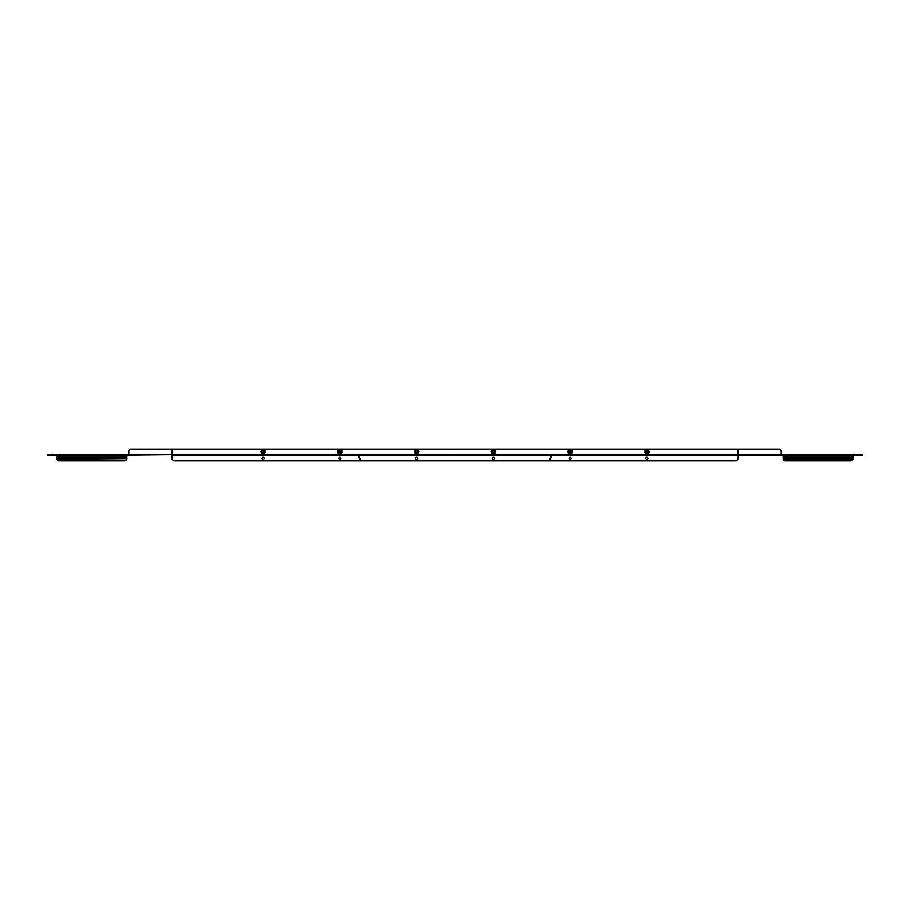 <?xml version="1.0" encoding="UTF-8"?>
<svg xmlns="http://www.w3.org/2000/svg" width="910" height="910" viewBox="0 0 910 910"><rect width="100%" height="100%" fill="white"/><g stroke="black" fill="none" stroke-linecap="round" stroke-linejoin="round"><path stroke-width="1.36" d="M859.995 455.114L857.493 455.114M52.507 455.114L50.005 455.114M859.529 454.272L858.744 454.272M51.256 454.272L52.041 454.272M781.224 451.28L781.224 454.272L781.224 451.28A1.922 1.922 0 0 0 779.301 449.358L130.699 449.358A1.922 1.922 0 0 0 128.776 451.28L128.776 455.114L126.865 455.114M779.301 449.358L130.699 449.358M781.224 454.647L852.988 454.647L852.943 459.584A1.922 1.354 180 0 1 851.066 460.642L785.057 460.642A1.922 1.354 180 0 1 783.18 459.584L783.135 459.004L783.18 459.584M783.135 455.114L551.312 455.114M736.463 455.114L738.01 454.647L738.01 458.72A1.922 1.922 0 0 1 736.088 460.642L173.912 460.642A1.922 1.922 0 0 1 171.99 458.72L171.99 454.647L173.537 454.647L128.776 455.114M47.422 455.114L57.011 455.114M862.578 455.114L852.988 455.114M47.422 454.647L128.776 454.647M862.578 454.647L852.988 454.647M852.988 458.72L846.129 458.72A1.058 0.751 180 0 0 846.129 457.775L844.491 457.775A1.058 0.751 180 0 0 844.491 458.72L846.129 458.39A1.058 0.751 180 0 0 846.345 458.083M126.865 458.72L57.057 459.266A1.922 1.354 0 0 0 58.934 460.323L58.934 460.642A1.922 1.354 180 0 1 57.057 459.584L57.011 457.173L126.865 457.173L126.865 458.72L65.509 458.72A1.058 0.751 180 0 0 65.509 457.775L63.871 457.775A1.058 0.751 180 0 0 63.871 458.72L65.509 458.39A1.058 0.751 180 0 0 65.725 458.083M57.011 457.173L57.011 454.647M126.865 454.647L126.865 457.173M63.654 458.083A1.058 0.751 180 0 0 63.871 458.39L57.011 458.72M126.865 459.004L126.82 459.584A1.922 1.354 180 0 1 124.943 460.642L124.943 460.323A1.922 1.354 0 0 0 126.82 459.266L126.82 459.584M57.011 459.004L57.057 459.584M63.871 458.39L65.509 458.39M58.934 460.642L124.943 460.642M58.934 460.323L124.943 460.323M783.135 459.004L783.135 454.647M844.275 458.083A1.058 0.751 180 0 0 844.491 458.39L783.135 458.72M844.491 458.39L846.129 458.39M852.988 459.004L852.943 459.584M851.066 460.642L785.057 460.642M851.066 460.323A1.922 1.354 0 0 0 852.943 459.266L783.18 459.266A1.922 1.354 0 0 0 785.057 460.323M57.011 457.775L126.865 457.775M783.135 457.775L852.988 457.775M738.01 455.114L738.01 454.272L781.224 454.272L781.224 455.114M456.251 455.114L453.749 455.114M455 454.272L738.01 454.272L738.01 451.28A1.922 1.922 0 0 0 736.088 449.358L173.912 449.358A1.922 1.922 0 0 0 171.99 451.28L171.99 454.647M358.688 455.114L548.639 454.647M173.537 455.114L358.676 455.114M361.361 454.647L548.639 455.114M361.361 455.114L359.439 454.647A0.842 0.842 0 0 0 358.597 455.5L358.597 457.173A0.842 0.842 0 0 0 358.836 457.775L360.36 459.004L358.733 460.323L360.11 459.584M736.463 454.647L550.561 454.647A0.842 0.842 0 0 1 551.403 455.5L551.164 457.775A0.842 0.842 0 0 0 551.403 457.173M173.537 454.647L358.676 454.647M359.439 455.114L359.052 457.173M358.597 457.173L360.11 458.39A0.842 0.842 0 0 1 360.36 459.004M550.22 459.266L550.948 460.642L549.64 459.004A0.842 0.842 0 0 1 549.89 458.39L550.948 457.173L550.561 455.114M550.106 458.993L550.834 457.446M549.89 459.584L549.64 459.004M646.305 451.132A0.785 0.785 0 0 1 647.419 451.064A0.785 0.785 0 0 1 647.488 452.179A0.785 0.785 0 0 1 646.373 452.247A0.785 0.785 0 0 1 646.305 451.132M646.168 451.03A0.955 0.955 0 0 1 647.522 450.939A0.955 0.955 0 0 1 647.613 452.293A0.955 0.955 0 0 1 646.259 452.384A0.955 0.955 0 0 1 646.168 451.03M648.511 450.723L648.511 452.588L646.896 453.521L645.281 452.588L645.281 450.723L646.896 449.79L648.511 450.723L646.896 449.881L645.361 450.768L646.896 449.79M648.511 452.588L646.896 453.43L648.432 452.543L648.432 450.768M646.896 453.521L645.361 452.543L645.281 450.723M645.361 451.656A1.536 1.536 0 0 1 647.658 450.325A1.536 1.536 0 0 1 647.658 452.987A1.536 1.536 0 0 1 645.361 451.656M571.753 450.723L571.753 452.588L570.138 453.521L568.523 452.588L568.523 450.723L570.138 449.79L571.753 450.723L570.138 449.881L568.602 450.768L570.138 449.79M571.753 452.588L570.138 453.43L571.673 452.543L571.673 450.768M570.138 453.521L568.602 452.543L568.523 450.723M568.602 451.656A1.536 1.536 0 0 1 570.9 450.325A1.536 1.536 0 0 1 570.9 452.987A1.536 1.536 0 0 1 568.602 451.656M494.995 450.723L494.995 452.588L493.379 453.521L491.764 452.588L491.764 450.723L493.379 449.79L494.995 450.723L492.606 450.325A1.536 1.536 0 0 1 494.915 451.656L494.915 450.768M491.844 450.768L492.606 450.325A1.536 1.536 0 0 0 491.844 451.656L491.764 450.723M494.995 452.588L494.915 451.656A1.536 1.536 0 0 1 494.141 452.987L494.915 452.543L494.141 452.987A1.536 1.536 0 0 1 492.606 452.987L493.379 453.43L492.606 452.987A1.536 1.536 0 0 1 491.844 451.656L491.764 452.588M418.236 450.723L418.236 452.588L416.621 453.521L415.005 452.588L415.005 450.723L416.621 449.79L418.236 450.723L415.859 450.325A1.536 1.536 0 0 1 418.156 451.656L418.156 450.768M415.085 450.768L415.859 450.325A1.536 1.536 0 0 0 415.085 451.656L415.005 450.723M418.236 452.588L418.156 451.656A1.536 1.536 0 0 1 417.394 452.987L416.621 453.43L417.394 452.987A1.536 1.536 0 0 1 415.859 452.987L415.085 452.543L415.859 452.987A1.536 1.536 0 0 1 415.085 451.656L415.005 452.588M341.477 450.723L341.477 452.588L339.862 453.521L338.247 452.588L338.247 450.723L339.862 449.79L341.477 450.723L339.1 450.325A1.536 1.536 0 0 1 341.398 451.656L341.398 450.768M338.327 450.768L339.1 450.325A1.536 1.536 0 0 0 338.327 451.656L338.247 450.723M341.477 452.588L341.398 451.656A1.536 1.536 0 0 1 340.636 452.987L339.862 453.43L340.636 452.987A1.536 1.536 0 0 1 339.1 452.987L338.327 452.543L339.1 452.987A1.536 1.536 0 0 1 338.327 451.656L338.247 452.588M264.719 450.723L264.719 452.588L263.104 453.521L261.488 452.588L261.488 450.723L263.104 449.79L264.719 450.723L262.342 450.325A1.536 1.536 0 0 1 264.639 451.656L264.639 450.768M261.568 450.768L262.342 450.325A1.536 1.536 0 0 0 261.568 451.656L261.488 450.723M264.719 452.588L264.639 451.656A1.536 1.536 0 0 1 263.877 452.987L263.104 453.43L263.877 452.987A1.536 1.536 0 0 1 262.342 452.987L261.568 452.543L262.342 452.987A1.536 1.536 0 0 1 261.568 451.656L261.488 452.588M569.546 451.132A0.785 0.785 0 0 1 570.661 451.064A0.785 0.785 0 0 1 570.729 452.179A0.785 0.785 0 0 1 569.615 452.247A0.785 0.785 0 0 1 569.546 451.132M569.421 451.03A0.955 0.955 0 0 1 570.775 450.939A0.955 0.955 0 0 1 570.854 452.293A0.955 0.955 0 0 1 569.501 452.384A0.955 0.955 0 0 1 569.421 451.03M492.788 451.132A0.785 0.785 0 0 1 493.902 451.064A0.785 0.785 0 0 1 493.971 452.179A0.785 0.785 0 0 1 492.856 452.247A0.785 0.785 0 0 1 492.788 451.132M492.663 451.03A0.955 0.955 0 0 1 494.016 450.939A0.955 0.955 0 0 1 494.096 452.293A0.955 0.955 0 0 1 492.742 452.384A0.955 0.955 0 0 1 492.663 451.03M416.029 451.132A0.785 0.785 0 0 1 417.144 451.064A0.785 0.785 0 0 1 417.212 452.179A0.785 0.785 0 0 1 416.098 452.247A0.785 0.785 0 0 1 416.029 451.132M415.904 451.03A0.955 0.955 0 0 1 417.258 450.939A0.955 0.955 0 0 1 417.337 452.293A0.955 0.955 0 0 1 415.984 452.384A0.955 0.955 0 0 1 415.904 451.03M339.271 451.132A0.785 0.785 0 0 1 340.385 451.064A0.785 0.785 0 0 1 340.454 452.179A0.785 0.785 0 0 1 339.339 452.247A0.785 0.785 0 0 1 339.271 451.132M339.146 451.03A0.955 0.955 0 0 1 340.499 450.939A0.955 0.955 0 0 1 340.579 452.293A0.955 0.955 0 0 1 339.225 452.384A0.955 0.955 0 0 1 339.146 451.03M262.512 451.132A0.785 0.785 0 0 1 263.627 451.064A0.785 0.785 0 0 1 263.695 452.179A0.785 0.785 0 0 1 262.58 452.247A0.785 0.785 0 0 1 262.512 451.132M262.387 451.03A0.955 0.955 0 0 1 263.741 450.939A0.955 0.955 0 0 1 263.832 452.293A0.955 0.955 0 0 1 262.478 452.384A0.955 0.955 0 0 1 262.387 451.03M494.437 458.344A1.058 1.058 0 0 0 493.379 457.286A1.058 1.058 0 0 0 492.321 458.344A1.058 1.058 0 0 0 493.379 459.402A1.058 1.058 0 0 0 494.437 458.344M571.196 458.344A1.058 1.058 0 0 0 570.138 457.286A1.058 1.058 0 0 0 569.08 458.344A1.058 1.058 0 0 0 570.138 459.402A1.058 1.058 0 0 0 571.196 458.344M647.954 458.344A1.058 1.058 0 0 0 646.896 457.286A1.058 1.058 0 0 0 645.838 458.344A1.058 1.058 0 0 0 646.896 459.402A1.058 1.058 0 0 0 647.954 458.344M338.804 458.344A1.058 1.058 0 0 1 339.862 457.286A1.058 1.058 0 0 1 340.92 458.344A1.058 1.058 0 0 1 339.862 459.402A1.058 1.058 0 0 1 338.804 458.344M415.563 458.344A1.058 1.058 0 0 1 416.621 457.286A1.058 1.058 0 0 1 417.679 458.344A1.058 1.058 0 0 1 416.621 459.402A1.058 1.058 0 0 1 415.563 458.344M262.046 458.344A1.058 1.058 0 0 1 263.104 457.286A1.058 1.058 0 0 1 264.162 458.344A1.058 1.058 0 0 1 263.104 459.402A1.058 1.058 0 0 1 262.046 458.344M855.65 454.443L862.02 454.613L856.06 454.272M48.571 454.272L54.611 454.647M48.162 454.443L54.532 454.613M454.215 454.272L128.776 454.272M57.011 455.5L126.865 455.5M852.988 455.5L783.135 455.5M852.988 457.173L783.135 457.173M458.094 454.443L451.724 454.613L457.685 454.272M649.023 451.656A2.138 2.138 0 0 0 646.896 449.529A2.138 2.138 0 0 0 644.758 451.656A2.138 2.138 0 0 0 646.896 453.794A2.138 2.138 0 0 0 649.023 451.656M572.265 451.656A2.138 2.138 0 0 0 570.138 449.529A2.138 2.138 0 0 0 567.999 451.656A2.138 2.138 0 0 0 570.138 453.794A2.138 2.138 0 0 0 572.265 451.656M495.518 451.656A2.138 2.138 0 0 0 493.379 449.529A2.138 2.138 0 0 0 491.241 451.656A2.138 2.138 0 0 0 493.379 453.794A2.138 2.138 0 0 0 495.518 451.656M418.759 451.656A2.138 2.138 0 0 0 416.621 449.529A2.138 2.138 0 0 0 414.482 451.656A2.138 2.138 0 0 0 416.621 453.794A2.138 2.138 0 0 0 418.759 451.656M342.001 451.656A2.138 2.138 0 0 0 339.862 449.529A2.138 2.138 0 0 0 337.735 451.656A2.138 2.138 0 0 0 339.862 453.794A2.138 2.138 0 0 0 342.001 451.656M265.242 451.656A2.138 2.138 0 0 0 263.104 449.529A2.138 2.138 0 0 0 260.977 451.656A2.138 2.138 0 0 0 263.104 453.794A2.138 2.138 0 0 0 265.242 451.656M738.01 455.728L551.403 455.728M550.948 455.728L359.052 455.728M358.597 455.728L171.99 455.728M644.633 451.656C646.111 448.732 647.613 448.732 649.16 451.656C650.445 451.633 646.691 456.354 644.633 451.656M567.874 451.656C569.353 448.732 570.854 448.732 572.401 451.656C570.854 454.579 569.353 454.579 567.874 451.656M491.116 451.656C492.014 448.641 493.527 448.641 495.643 451.656C493.527 454.67 492.014 454.67 491.116 451.656M414.357 451.656C415.256 448.641 416.769 448.641 418.884 451.656C416.769 454.67 415.256 454.67 414.357 451.656M337.599 451.656C338.497 448.641 340.01 448.641 342.126 451.656C340.01 454.67 338.497 454.67 337.599 451.656M260.84 451.656C262.353 448.732 263.866 448.732 265.367 451.656C264.173 454.477 262.66 454.477 260.84 451.656"/></g></svg>

